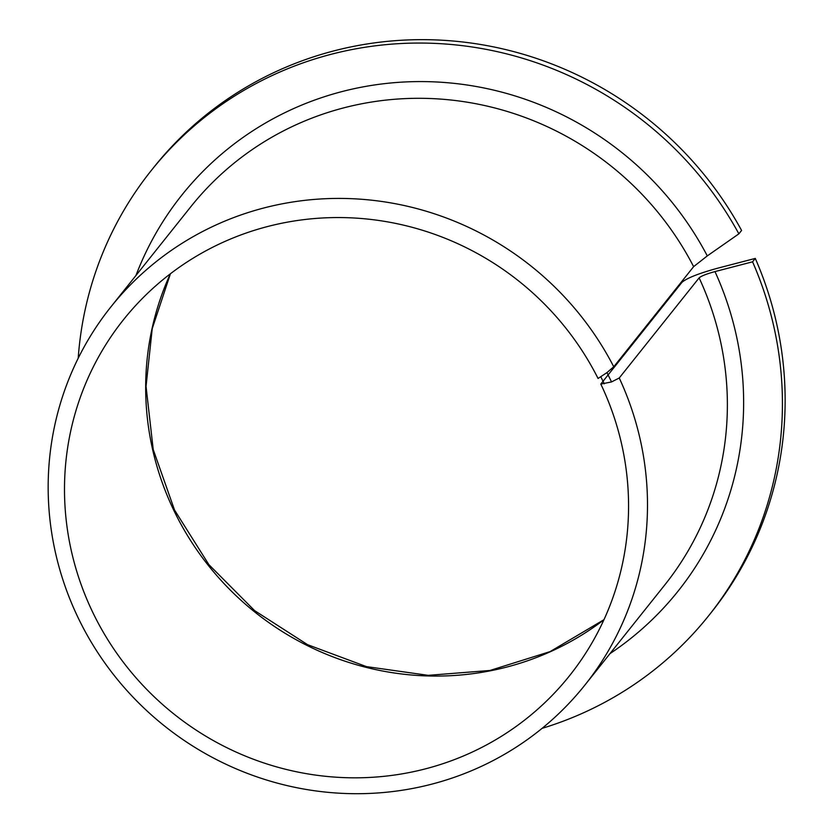 <?xml version="1.0" encoding="UTF-8"?>
<svg xmlns="http://www.w3.org/2000/svg" width="834" height="834" viewBox="0 0 834 834"><rect width="100%" height="100%" fill="white"/><g stroke="black" fill="none" stroke-linecap="round" stroke-linejoin="round"><path stroke-width="1.25" d="M738.872 233.843A356.691 345.943 -141.4 0 0 151.058 170.772L153.769 167.373A356.691 345.943 -141.4 0 1 741.582 230.445L738.872 233.843L707.295 255.902L693.627 266.651L613.751 366.772L606.964 372.6L611.541 381.93L600.803 384.078A285.353 276.752 -141.4 0 1 569.591 675.655A285.353 276.752 -141.4 0 1 173.931 714.029A285.353 276.752 -141.4 0 1 123.474 319.724A285.353 276.752 -141.4 0 1 598.061 378.469L606.964 372.6M600.866 376.864L604.275 383.817M600.803 384.078L681.983 282.319C686.851 278.108 698.756 273.396 717.688 268.194L755.281 258.415L752.57 261.813L714.978 271.592C706.586 273.896 701.3 275.981 699.121 277.868L619.245 377.99L611.541 381.93M151.058 170.772A356.691 345.943 -141.4 0 0 78.198 358.255M542.079 728.353A356.691 345.943 -141.4 0 0 708.702 615.68A356.691 345.943 -141.4 0 0 752.57 261.813M708.702 615.68L711.412 612.281A356.691 345.943 -141.4 0 0 755.281 258.415M613.751 366.772A303.19 294.048 -141.4 0 0 110.828 306.975A303.19 294.048 -141.4 0 0 164.444 725.924A303.19 294.048 -141.4 0 0 584.832 685.152A303.19 294.048 -141.4 0 0 619.245 377.99M170.324 273.844A285.353 276.752 -141.4 0 0 255.11 612.281A285.353 276.752 -141.4 0 0 603.92 619.787M693.627 266.651A303.19 294.048 -141.4 0 0 190.715 206.853L110.828 306.975M584.832 685.152L664.708 585.03A303.19 294.048 -141.4 0 0 699.121 277.868M707.295 255.902A317.452 307.892 -141.4 0 0 409.734 81.763A317.452 307.892 -141.4 0 0 135.963 275.481M609.956 653.648A317.452 307.892 -141.4 0 0 714.978 271.592M170.417 273.771L152.236 328.586L146.044 386.361L153.216 449.547L174.525 510.022L208.896 564.66L254.578 610.603L307.579 644.682L366.428 666.616L428.228 675.342L489.954 670.473L550.117 651.604L603.972 619.683"/></g></svg>
